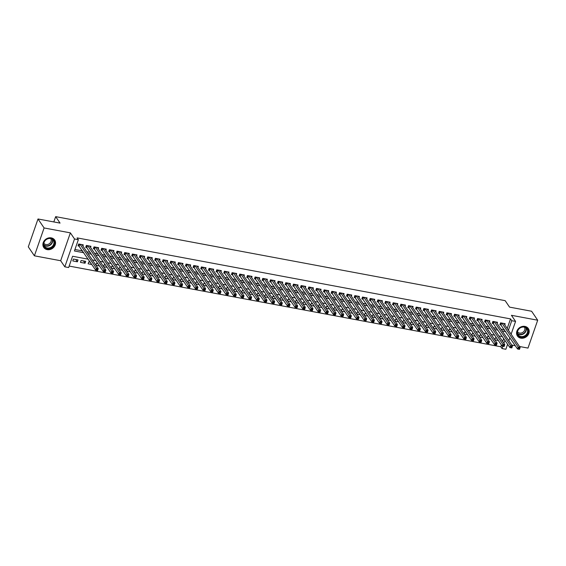 <?xml version="1.0" encoding="UTF-8"?>
<svg xmlns="http://www.w3.org/2000/svg" width="566" height="566" viewBox="0 0 566 566"><rect width="100%" height="100%" fill="white"/><g stroke="black" fill="none" stroke-linecap="round" stroke-linejoin="round"><path stroke-width="0.85" d="M47.176 249.627A6.601 5.667 145.8 0 0 54.11 246.854A6.601 5.667 145.8 0 0 54.683 240.041A6.601 5.667 145.8 0 0 51.265 237.876A6.601 5.667 145.8 0 0 44.325 240.649A6.601 5.667 145.8 0 0 43.759 247.462A6.601 5.667 145.8 0 0 47.176 249.627M520.833 338.157A6.601 5.667 145.8 0 0 527.767 335.383A6.601 5.667 145.8 0 0 528.34 328.577A6.601 5.667 145.8 0 0 524.923 326.412A6.601 5.667 145.8 0 0 517.982 329.186A6.601 5.667 145.8 0 0 517.416 335.999A6.601 5.667 145.8 0 0 520.833 338.157M88.239 259.178L72.582 256.257L68.649 267.548L64.814 266.834L74.521 238.965L78.356 239.687L74.422 250.979L83.867 252.747M60.668 260.728L70.375 232.867L44.098 227.957L38.007 218.978L28.3 246.847L34.399 255.818L60.668 260.728L64.814 266.834M511.798 345.055L515.336 345.713M519.468 346.491L527.993 348.083L537.7 320.215L511.431 315.304L515.576 321.41L511.119 334.202M507.624 344.227L505.87 349.272L502.035 348.557L502.841 346.25M69.165 266.077L500.818 346.76L502.035 348.557M44.098 227.957L34.399 255.818M38.007 218.978L60.06 223.103L55.666 216.644L505.162 300.659L509.549 307.119L531.601 311.243L537.7 320.215M82.891 245.998L83.287 244.859L78.681 243.996L78.03 245.877L79.374 246.132M90.56 247.427L90.956 246.288L86.357 245.432L85.699 247.314L87.044 247.561M98.229 248.863L98.626 247.724L94.027 246.861L93.369 248.743L94.713 248.998M105.899 250.299L106.295 249.16L101.696 248.297L101.038 250.179L102.382 250.434M113.575 251.729L113.971 250.589L109.365 249.733L108.707 251.615L110.052 251.863M121.244 253.165L121.64 252.026L117.035 251.162L116.384 253.044L117.721 253.299M128.914 254.601L129.31 253.455L124.711 252.599L124.053 254.481L125.397 254.728M136.583 256.03L136.979 254.891L132.38 254.035L131.722 255.917L133.067 256.165M144.252 257.466L144.648 256.327L140.05 255.464L139.392 257.346L140.736 257.601M151.921 258.903L152.325 257.756L147.719 256.9L147.061 258.782L148.405 259.03M159.598 260.332L159.994 259.193L155.388 258.329L154.737 260.219L156.075 260.466M167.267 261.768L167.663 260.629L163.058 259.766L162.407 261.648L163.744 261.902M174.936 263.204L175.333 262.058L170.734 261.202L170.076 263.084L171.42 263.332M182.606 264.633L183.002 263.494L178.403 262.631L177.745 264.52L179.089 264.768M190.275 266.07L190.671 264.93L186.072 264.067L185.415 265.949L186.759 266.204M197.944 267.506L198.348 266.36L193.742 265.504L193.084 267.385L194.428 267.633M205.621 268.935L206.017 267.796L201.411 266.933L200.76 268.815L202.097 269.069M213.29 270.371L213.686 269.232L209.08 268.369L208.43 270.251L209.767 270.506M220.959 271.8L221.356 270.661L216.757 269.805L216.099 271.687L217.443 271.935M228.629 273.236L229.025 272.097L224.426 271.234L223.768 273.116L225.112 273.371M236.298 274.673L236.694 273.534L232.095 272.671L231.437 274.552L232.782 274.807M243.974 276.102L244.37 274.963L239.765 274.107L239.107 275.989L240.451 276.236M251.644 277.538L252.04 276.399L247.434 275.536L246.783 277.418L248.12 277.673M259.313 278.974L259.709 277.835L255.103 276.972L254.452 278.854L255.797 279.109M266.982 280.403L267.378 279.264L262.78 278.408L262.122 280.29L263.466 280.538M274.651 281.84L275.048 280.701L270.449 279.837L269.791 281.719L271.135 281.974M282.321 283.276L282.724 282.13L278.118 281.274L277.46 283.156L278.805 283.403M289.997 284.705L290.393 283.566L285.788 282.71L285.137 284.592L286.474 284.84M297.666 286.141L298.063 285.002L293.457 284.139L292.806 286.021L294.143 286.276M305.336 287.578L305.732 286.431L301.133 285.575L300.475 287.457L301.82 287.705M313.005 289.007L313.401 287.868L308.803 287.004L308.145 288.893L309.489 289.141M320.674 290.443L321.071 289.304L316.472 288.441L315.814 290.323L317.158 290.577M328.344 291.879L328.747 290.733L324.141 289.877L323.483 291.759L324.827 292.006M336.02 293.308L336.416 292.169L331.81 291.306L331.16 293.195L332.497 293.443M343.689 294.745L344.086 293.605L339.48 292.742L338.829 294.624L340.166 294.879M351.359 296.174L351.755 295.035L347.156 294.179L346.498 296.06L347.842 296.308M359.028 297.61L359.424 296.471L354.825 295.608L354.167 297.49L355.512 297.744M366.697 299.046L367.093 297.907L362.495 297.044L361.837 298.926L363.181 299.181M374.367 300.475L374.77 299.336L370.164 298.48L369.506 300.362L370.85 300.61M382.043 301.911L382.439 300.772L377.833 299.909L377.182 301.791L378.52 302.046M389.712 303.348L390.108 302.209L385.503 301.345L384.852 303.227L386.196 303.482M397.382 304.777L397.778 303.638L393.179 302.782L392.521 304.664L393.865 304.911M405.051 306.213L405.447 305.074L400.848 304.211L400.19 306.093L401.535 306.348M412.72 307.649L413.123 306.503L408.518 305.647L407.86 307.529L409.204 307.777M420.397 309.078L420.793 307.939L416.187 307.083L415.536 308.965L416.873 309.213M428.066 310.515L428.462 309.376L423.856 308.512L423.205 310.394L424.542 310.649M435.735 311.951L436.131 310.805L431.533 309.949L430.875 311.831L432.219 312.078M443.404 313.38L443.801 312.241L439.202 311.385L438.544 313.267L439.888 313.514M451.074 314.816L451.47 313.677L446.871 312.814L446.213 314.696L447.557 314.951M458.743 316.252L459.146 315.106L454.54 314.25L453.882 316.132L455.227 316.38M466.419 317.682L466.816 316.543L462.21 315.679L461.559 317.568L462.896 317.816M474.089 319.118L474.485 317.979L469.879 317.116L469.228 318.998L470.565 319.252M481.758 320.554L482.154 319.408L477.555 318.552L476.897 320.434L478.242 320.681M489.427 321.983L489.823 320.844L485.225 319.981L484.567 321.87L485.911 322.118M497.097 323.419L497.493 322.28L492.894 321.417L492.236 323.299L493.58 323.554M494.854 339.833L498.391 340.491M487.185 338.397L490.722 339.062M479.515 336.968L483.053 337.626M471.846 335.532L475.383 336.19M464.177 334.096L467.714 334.761M456.507 332.666L460.038 333.324M448.831 331.23L452.368 331.888M441.162 329.794L444.699 330.459M433.492 328.365L437.03 329.023M425.823 326.929L429.361 327.594M418.154 325.492L421.691 326.158M410.477 324.063L414.015 324.721M402.808 322.627L406.346 323.292M395.139 321.191L398.676 321.856M387.469 319.762L391.007 320.42M379.8 318.325L383.338 318.991M372.131 316.896L375.668 317.554M364.454 315.46L367.992 316.118M356.785 314.024L360.323 314.689M349.116 312.595L352.653 313.253M341.447 311.159L344.984 311.816M333.777 309.722L337.315 310.387M326.108 308.293L329.638 308.951M318.432 306.857L321.969 307.515M310.762 305.421L314.3 306.086M303.093 303.992L306.63 304.65M295.424 302.555L298.961 303.213M287.754 301.119L291.292 301.784M280.085 299.69L283.616 300.348M272.409 298.254L275.946 298.919M264.739 296.817L268.277 297.483M257.07 295.388L260.608 296.046M249.401 293.952L252.938 294.617M241.732 292.516L245.269 293.181M234.055 291.087L237.593 291.745M226.386 289.65L229.923 290.316M218.717 288.221L222.254 288.879M211.047 286.785L214.585 287.443M203.378 285.349L206.915 286.014M195.709 283.92L199.239 284.578M188.032 282.484L191.57 283.142M180.363 281.047L183.9 281.712M172.694 279.618L176.231 280.276M165.024 278.182L168.562 278.84M157.355 276.746L160.893 277.411M149.686 275.317L153.216 275.975M142.009 273.88L145.547 274.538M134.34 272.444L137.878 273.109M126.671 271.015L130.208 271.673M119.001 269.579L122.539 270.244M111.332 268.142L114.87 268.808M103.656 266.713L107.193 267.371M95.987 265.277L99.524 265.942M90.291 262.207L88.777 261.924L88.126 263.806L91.855 264.506M83.499 260.94L85.056 263.232L80.457 262.376L81.108 260.494L85.714 261.351L85.056 263.232M500.818 346.76L501.441 344.977M502.658 341.461L503.705 338.461M496.835 338.199L495.321 337.916L494.719 339.635M489.166 336.763L487.651 336.48L487.05 338.199M481.489 335.327L479.975 335.044L479.381 336.763M473.82 333.898L472.306 333.615L471.711 335.334M466.151 332.461L464.636 332.178L464.035 333.898M458.481 331.025L456.967 330.742L456.366 332.461M450.812 329.596L449.298 329.313L448.697 331.032M443.143 328.16L441.622 327.877L441.027 329.596M435.466 326.731L433.952 326.44L433.358 328.16M427.797 325.294L426.283 325.011L425.689 326.731M420.128 323.858L418.614 323.575L418.012 325.294M412.458 322.429L410.944 322.146L410.343 323.858M404.789 320.993L403.275 320.71L402.674 322.429M397.113 319.557L395.599 319.274L395.004 320.993M389.443 318.127L387.929 317.844L387.335 319.557M381.774 316.691L380.26 316.408L379.666 318.127M374.105 315.255L372.591 314.972L371.989 316.691M366.435 313.826L364.921 313.543L364.32 315.262M358.766 312.39L357.252 312.107L356.651 313.826M351.09 310.953L349.576 310.67L348.981 312.39M343.421 309.524L341.906 309.241L341.312 310.96M335.751 308.088L334.237 307.805L333.636 309.524M328.082 306.652L326.568 306.369L325.966 308.088M320.413 305.223L318.899 304.94L318.297 306.659M312.743 303.786L311.229 303.503L310.628 305.223M305.067 302.35L303.553 302.067L302.959 303.786M297.398 300.921L295.884 300.638L295.289 302.357M289.728 299.485L288.214 299.202L287.613 300.921M282.059 298.056L280.545 297.773L279.944 299.485M274.39 296.619L272.876 296.336L272.274 298.056M266.713 295.183L265.199 294.9L264.605 296.619M259.044 293.754L257.53 293.471L256.936 295.183M251.375 292.318L249.861 292.035L249.266 293.754M243.705 290.882L242.191 290.599L241.59 292.318M236.036 289.452L234.522 289.169L233.921 290.882M228.367 288.016L226.853 287.733L226.251 289.452M220.69 286.58L219.176 286.297L218.582 288.016M213.021 285.151L211.507 284.868L210.913 286.587M205.352 283.715L203.838 283.432L203.236 285.151M197.683 282.278L196.169 281.995L195.567 283.715M190.013 280.849L188.499 280.566L187.898 282.285M182.344 279.413L180.83 279.13L180.229 280.849M174.668 277.977L173.154 277.694L172.559 279.413M166.998 276.548L165.484 276.265L164.89 277.984M159.329 275.111L157.815 274.828L157.214 276.548M151.66 273.675L150.146 273.392L149.544 275.111M143.99 272.246L142.476 271.963L141.875 273.682M136.321 270.81L134.8 270.527L134.206 272.246M128.645 269.381L127.131 269.098L126.536 270.81M120.975 267.944L119.461 267.661L118.867 269.381M113.306 266.508L111.792 266.225L111.191 267.944M105.637 265.079L104.123 264.796L103.521 266.508M97.968 263.643L96.453 263.36L95.852 265.079M78.044 259.921L73.439 259.058L72.781 260.94L77.386 261.803L78.044 259.921M507.2 328.429L510.518 318.899L77.132 237.89L78.356 239.687M74.931 249.514L82.65 250.95M86.782 251.729L90.319 252.386M94.451 253.158L97.989 253.823M102.121 254.594L105.658 255.252M109.79 256.03L113.327 256.688M117.466 257.459L121.004 258.124M125.136 258.895L128.673 259.553M132.805 260.325L136.342 260.99M140.474 261.761L144.012 262.426M148.143 263.197L151.681 263.855M155.82 264.626L159.35 265.291M163.489 266.062L167.027 266.728M171.158 267.499L174.696 268.157M178.828 268.928L182.365 269.593M186.497 270.364L190.035 271.022M194.166 271.8L197.704 272.458M201.843 273.229L205.373 273.894M209.512 274.666L213.049 275.324M217.181 276.102L220.719 276.76M224.851 277.531L228.388 278.196M232.52 278.967L236.057 279.625M240.189 280.403L243.727 281.061M247.866 281.833L251.403 282.498M255.535 283.269L259.072 283.927M263.204 284.705L266.742 285.363M270.873 286.134L274.411 286.799M278.543 287.57L282.08 288.228M286.219 289L289.75 289.665M293.888 290.436L297.426 291.101M301.558 291.872L305.095 292.53M309.227 293.301L312.765 293.966M316.896 294.737L320.434 295.402M324.566 296.174L328.103 296.832M332.242 297.603L335.772 298.268M339.911 299.039L343.449 299.697M347.581 300.475L351.118 301.133M355.25 301.904L358.787 302.569M362.919 303.341L366.457 303.999M370.588 304.777L374.126 305.435M378.265 306.206L381.802 306.871M385.934 307.642L389.472 308.3M393.603 309.078L397.141 309.736M401.273 310.508L404.81 311.173M408.942 311.944L412.48 312.602M416.618 313.38L420.149 314.038M424.288 314.809L427.825 315.474M431.957 316.245L435.495 316.903M439.626 317.675L443.164 318.34M447.296 319.111L450.833 319.776M454.965 320.547L458.502 321.205M462.641 321.976L466.172 322.641M470.311 323.412L473.848 324.077M477.98 324.849L481.517 325.507M485.649 326.278L489.187 326.943M493.319 327.714L496.856 328.372M500.988 329.15L504.525 329.808M504.766 324.849L505.169 323.71L500.563 322.853L499.905 324.735L501.25 324.983M55.666 216.644L53.82 221.936M70.375 232.867L74.521 238.965M510.518 318.899L511.742 320.689L515.576 321.41M502.445 336.6L498.908 335.942M494.776 335.171L491.238 334.506M487.107 333.735L483.569 333.07M479.437 332.299L475.9 331.641M471.761 330.869L468.224 330.204M464.092 329.433L460.554 328.775M456.422 327.997L452.885 327.339M448.753 326.568L445.216 325.903M441.084 325.132L437.546 324.474M433.415 323.695L429.877 323.037M425.738 322.266L422.201 321.601M418.069 320.83L414.531 320.172M410.4 319.394L406.862 318.736M402.73 317.965L399.193 317.3M395.061 316.528L391.523 315.87M387.385 315.092L383.854 314.434M379.715 313.663L376.178 312.998M372.046 312.227L368.508 311.569M364.377 310.798L360.839 310.133M356.707 309.361L353.17 308.696M349.038 307.925L345.501 307.267M341.362 306.496L337.831 305.831M333.692 305.06L330.155 304.402M326.023 303.624L322.486 302.966M318.354 302.194L314.816 301.529M310.684 300.758L307.147 300.1M303.015 299.322L299.478 298.664M295.339 297.893L291.801 297.228M287.67 296.457L284.132 295.799M280 295.02L276.463 294.362M272.331 293.591L268.793 292.926M264.662 292.155L261.124 291.497M256.985 290.719L253.455 290.061M249.316 289.29L245.778 288.625M241.647 287.853L238.109 287.195M233.977 286.417L230.44 285.759M226.308 284.988L222.771 284.323M218.639 283.552L215.101 282.894M210.962 282.123L207.432 281.458M203.293 280.686L199.756 280.021M195.624 279.25L192.086 278.592M187.954 277.821L184.417 277.156M180.285 276.385L176.748 275.727M172.616 274.949L169.078 274.291M164.939 273.52L161.402 272.854M157.27 272.083L153.733 271.425M149.601 270.647L146.063 269.989M141.932 269.218L138.394 268.553M134.262 267.782L130.725 267.124M126.586 266.345L123.055 265.687M118.917 264.916L115.379 264.251M111.247 263.48L107.71 262.822M103.578 262.044L100.041 261.386M95.909 260.615L92.371 259.95M503.882 343.258L504.929 340.251M509.895 337.711L508.848 340.718M508.417 330.226L511.742 320.689M87.999 253.518L91.536 254.184M95.668 254.955L99.206 255.613M103.345 256.391L106.882 257.049M111.014 257.82L114.551 258.485M118.683 259.256L122.221 259.914M126.352 260.693L129.89 261.351M134.022 262.122L137.559 262.787M141.698 263.558L145.229 264.216M149.367 264.987L152.905 265.652M157.037 266.423L160.574 267.088M164.706 267.86L168.244 268.517M172.375 269.289L175.913 269.954M180.045 270.725L183.582 271.39M187.721 272.161L191.251 272.819M195.39 273.59L198.928 274.255M203.06 275.026L206.597 275.684M210.729 276.463L214.266 277.121M218.398 277.892L221.936 278.557M226.067 279.328L229.605 279.986M233.744 280.764L237.281 281.422M241.413 282.193L244.951 282.858M249.082 283.63L252.62 284.288M256.752 285.066L260.289 285.724M264.421 286.495L267.959 287.16M272.097 287.931L275.628 288.589M279.767 289.368L283.304 290.025M287.436 290.797L290.974 291.462M295.105 292.233L298.643 292.891M302.775 293.662L306.312 294.327M310.444 295.098L313.981 295.763M318.12 296.534L321.651 297.192M325.79 297.964L329.327 298.629M333.459 299.4L336.996 300.065M341.128 300.836L344.666 301.494M348.798 302.265L352.335 302.93M356.467 303.701L360.004 304.359M364.143 305.138L367.681 305.796M371.812 306.567L375.35 307.232M379.482 308.003L383.019 308.661M387.151 309.439L390.689 310.097M394.82 310.868L398.358 311.533M402.497 312.305L406.027 312.963M410.166 313.741L413.704 314.399M417.835 315.17L421.373 315.835M425.505 316.606L429.042 317.264M433.174 318.042L436.711 318.7M440.843 319.472L444.381 320.137M448.52 320.908L452.05 321.566M456.189 322.337L459.726 323.002M463.858 323.773L467.396 324.438M471.528 325.209L475.065 325.867M479.197 326.639L482.734 327.304M486.866 328.075L490.404 328.74M494.543 329.511L498.08 330.169M502.212 330.94L505.749 331.605M75.823 259.504L77.386 261.803M518.916 348.26L518.654 349.01L519.425 349.151L519.687 348.401L518.916 348.26L518.223 347.121L520.14 347.474L519.482 349.356L517.565 349.003L518.223 347.121L501.908 323.101M503.825 323.462L520.14 347.474L519.687 348.401M518.654 349.01L517.565 349.003L500.167 323.993M524.449 326.915A5.717 4.903 -34.2 0 1 527.859 332.964A5.717 4.903 -34.2 0 1 520.911 337.081A5.717 4.903 -34.2 0 1 517.501 331.032A5.717 4.903 -34.2 0 1 524.449 326.915M520.918 336.522A5.292 4.542 145.8 0 0 526.479 334.301A5.292 4.542 145.8 0 0 526.939 328.846A5.292 4.542 145.8 0 0 524.201 327.113A5.292 4.542 145.8 0 0 518.64 329.334A5.292 4.542 145.8 0 0 518.18 334.789A5.292 4.542 145.8 0 0 520.918 336.522M524.427 327.162A4.167 3.58 -34.2 0 1 523.925 331.393A4.167 3.58 -34.2 0 1 519.602 333.077A4.167 3.58 -34.2 0 1 517.543 331.839M517.034 335.327A6.559 5.632 145.8 0 0 517.253 335.688A6.559 5.632 145.8 0 0 520.649 337.838A6.559 5.632 145.8 0 0 527.54 335.079A6.559 5.632 145.8 0 0 528.106 328.308A6.559 5.632 145.8 0 0 527.859 327.976M54.393 241.76A5.717 4.903 -34.2 0 1 50.084 248.354A5.717 4.903 -34.2 0 1 43.653 245.17A5.717 4.903 -34.2 0 1 47.968 238.576A5.717 4.903 -34.2 0 1 54.393 241.76M43.929 244.866A5.292 4.542 145.8 0 0 44.53 246.26A5.292 4.542 145.8 0 0 50.692 247.484A5.292 4.542 145.8 0 0 53.876 241.71A5.292 4.542 145.8 0 0 53.282 240.309A5.292 4.542 145.8 0 0 47.112 239.085A5.292 4.542 145.8 0 0 43.929 244.866M50.77 238.626A4.167 3.58 -34.2 0 1 51.152 239.588A4.167 3.58 -34.2 0 1 48.733 244.102A4.167 3.58 -34.2 0 1 43.886 243.302M43.377 246.797A6.559 5.632 145.8 0 0 43.596 247.151A6.559 5.632 145.8 0 0 51.244 248.672A6.559 5.632 145.8 0 0 55.192 241.505A6.559 5.632 145.8 0 0 54.449 239.779A6.559 5.632 145.8 0 0 54.202 239.439M511.247 346.824L510.985 347.574L511.749 347.722L512.011 346.965L511.247 346.824L510.553 345.685L512.471 346.045L511.813 347.927L509.895 347.566L510.553 345.685L494.238 321.672M496.156 322.026L512.471 346.045L512.011 346.965M510.985 347.574L509.895 347.566L492.498 322.556M503.577 345.387L503.315 346.144L504.08 346.286L504.341 345.536L503.577 345.387L502.877 344.248L504.801 344.609L504.143 346.491L502.226 346.13L502.877 344.248L486.562 320.236M488.486 320.597L504.801 344.609L504.341 345.536M503.315 346.144L502.226 346.13L484.829 321.127M495.908 343.958L495.646 344.708L496.41 344.85L496.672 344.1L495.908 343.958L495.208 342.819L497.125 343.173L496.474 345.055L494.557 344.701L495.208 342.819L478.893 318.8M480.81 319.16L497.125 343.173L496.672 344.1M495.646 344.708L494.557 344.701L477.152 319.691M488.232 342.522L487.97 343.272L488.741 343.421L489.003 342.663L488.232 342.522L487.538 341.383L489.456 341.744L488.805 343.626L486.88 343.265L487.538 341.383L471.223 317.37M473.141 317.724L489.456 341.744L489.003 342.663M487.97 343.272L486.88 343.265L469.483 318.262M480.562 341.086L480.301 341.843L481.072 341.984L481.333 341.234L480.562 341.086L479.869 339.947L481.786 340.308L481.128 342.189L479.211 341.836L479.869 339.947L463.554 315.934M465.471 316.295L481.786 340.308L481.333 341.234M480.301 341.843L479.211 341.836L461.814 316.826M472.893 339.657L472.631 340.407L473.395 340.548L473.664 339.798L472.893 339.657L472.2 338.518L474.117 338.871L473.459 340.76L471.542 340.399L472.2 338.518L455.885 314.498M457.802 314.859L474.117 338.871L473.664 339.798M472.631 340.407L471.542 340.399L454.144 315.389M465.224 338.22L464.962 338.977L465.726 339.119L465.988 338.362L465.224 338.22L464.53 337.081L466.448 337.442L465.79 339.324L463.872 338.963L464.53 337.081L448.215 313.069M450.133 313.423L466.448 337.442L465.988 338.362M464.962 338.977L463.872 338.963L446.475 313.96M457.554 336.784L457.293 337.541L458.057 337.683L458.318 336.933L457.554 336.784L456.854 335.645L458.771 336.006L458.12 337.888L456.203 337.534L456.854 335.645L440.539 311.633M442.456 311.993L458.771 336.006L458.318 336.933M457.293 337.541L456.203 337.534L438.799 312.524M449.885 335.355L449.623 336.105L450.387 336.254L450.649 335.497L449.885 335.355L449.185 334.216L451.102 334.57L450.451 336.459L448.534 336.098L449.185 334.216L432.87 310.196M434.787 310.557L451.102 334.57L450.649 335.497M449.623 336.105L448.534 336.098L431.129 311.088M442.209 333.919L441.947 334.676L442.718 334.817L442.98 334.06L442.209 333.919L441.515 332.78L443.433 333.141L442.775 335.022L440.857 334.662L441.515 332.78L425.2 308.767M427.118 309.121L443.433 333.141L442.98 334.06M441.947 334.676L440.857 334.662L423.46 309.659M434.539 332.483L434.278 333.24L435.049 333.381L435.311 332.631L434.539 332.483L433.846 331.351L435.763 331.704L435.105 333.586L433.188 333.233L433.846 331.351L417.531 307.331M419.448 307.692L435.763 331.704L435.311 332.631M434.278 333.24L433.188 333.233L415.791 308.222M426.87 331.053L426.608 331.803L427.372 331.952L427.634 331.195L426.87 331.053L426.177 329.914L428.094 330.275L427.436 332.157L425.519 331.796L426.177 329.914L409.862 305.895M411.779 306.256L428.094 330.275L427.634 331.195M426.608 331.803L425.519 331.796L408.121 306.786M419.201 329.617L418.939 330.374L419.703 330.516L419.965 329.759L419.201 329.617L418.507 328.478L420.425 328.839L419.767 330.721L417.85 330.36L418.507 328.478L402.193 304.466M404.11 304.819L420.425 328.839L419.965 329.759M418.939 330.374L417.85 330.36L400.452 305.357M411.532 328.188L411.27 328.938L412.034 329.079L412.296 328.33L411.532 328.188L410.831 327.049L412.748 327.403L412.098 329.285L410.18 328.931L410.831 327.049L394.516 303.029M396.433 303.39L412.748 327.403L412.296 328.33M411.27 328.938L410.18 328.931L392.776 303.921M403.862 326.752L403.593 327.502L404.365 327.65L404.626 326.893L403.862 326.752L403.162 325.613L405.079 325.974L404.428 327.856L402.511 327.495L403.162 325.613L386.847 301.593M388.764 301.954L405.079 325.974L404.626 326.893M403.593 327.502L402.511 327.495L385.106 302.485M396.186 325.316L395.924 326.073L396.695 326.214L396.957 325.464L396.186 325.316L395.493 324.176L397.41 324.537L396.752 326.419L394.835 326.058L395.493 324.176L379.178 300.164M381.095 300.518L397.41 324.537L396.957 325.464M395.924 326.073L394.835 326.058L377.437 301.055M388.517 323.886L388.255 324.636L389.026 324.778L389.288 324.028L388.517 323.886L387.823 322.747L389.741 323.101L389.083 324.983L387.165 324.629L387.823 322.747L371.508 298.728M373.426 299.089L389.741 323.101L389.288 324.028M388.255 324.636L387.165 324.629L369.768 299.619M380.847 322.45L380.585 323.2L381.35 323.349L381.611 322.592L380.847 322.45L380.154 321.311L382.071 321.672L381.413 323.554L379.496 323.193L380.154 321.311L363.839 297.291M365.756 297.652L382.071 321.672L381.611 322.592M380.585 323.2L379.496 323.193L362.099 298.183M373.178 321.014L372.916 321.771L373.68 321.913L373.942 321.163L373.178 321.014L372.485 319.875L374.402 320.236L373.744 322.118L371.827 321.757L372.485 319.875L356.17 295.862M358.087 296.216L374.402 320.236L373.942 321.163M372.916 321.771L371.827 321.757L354.429 296.754M365.509 319.585L365.247 320.335L366.011 320.476L366.273 319.726L365.509 319.585L364.808 318.446L366.726 318.8L366.075 320.681L364.157 320.328L364.808 318.446L348.493 294.426M350.411 294.787L366.726 318.8L366.273 319.726M365.247 320.335L364.157 320.328L346.753 295.318M357.832 318.149L357.57 318.899L358.342 319.047L358.603 318.29L357.832 318.149L357.139 317.01L359.056 317.37L358.405 319.252L356.481 318.891L357.139 317.01L340.824 292.997M342.741 293.351L359.056 317.37L358.603 318.29M357.57 318.899L356.481 318.891L339.084 293.881M350.163 316.712L349.901 317.469L350.672 317.611L350.934 316.861L350.163 316.712L349.47 315.573L351.387 315.934L350.729 317.816L348.812 317.455L349.47 315.573L333.155 291.561M335.072 291.922L351.387 315.934L350.934 316.861M349.901 317.469L348.812 317.455L331.414 292.452M342.494 315.283L342.232 316.033L342.996 316.175L343.265 315.425L342.494 315.283L341.8 314.144L343.718 314.498L343.06 316.38L341.142 316.026L341.8 314.144L325.485 290.125M327.403 290.485L343.718 314.498L343.265 315.425M342.232 316.033L341.142 316.026L323.745 291.016M334.824 313.847L334.563 314.604L335.327 314.746L335.588 313.988L334.824 313.847L334.131 312.708L336.048 313.069L335.39 314.951L333.473 314.59L334.131 312.708L317.816 288.695M319.733 289.049L336.048 313.069L335.588 313.988M334.563 314.604L333.473 314.59L316.076 289.587M327.155 312.411L326.893 313.168L327.657 313.309L327.919 312.559L327.155 312.411L326.455 311.272L328.372 311.633L327.721 313.514L325.804 313.161L326.455 311.272L310.14 287.259M312.057 287.62L328.372 311.633L327.919 312.559M326.893 313.168L325.804 313.161L308.406 288.151M319.486 310.982L319.224 311.732L319.988 311.873L320.25 311.123L319.486 310.982L318.785 309.843L320.703 310.196L320.052 312.085L318.134 311.725L318.785 309.843L302.47 285.823M304.388 286.184L320.703 310.196L320.25 311.123M319.224 311.732L318.134 311.725L300.73 286.714M311.809 309.545L311.548 310.302L312.319 310.444L312.581 309.687L311.809 309.545L311.116 308.406L313.033 308.767L312.375 310.649L310.458 310.288L311.116 308.406L294.801 284.394M296.718 284.748L313.033 308.767L312.581 309.687M311.548 310.302L310.458 310.288L293.061 285.285M304.14 308.109L303.878 308.866L304.65 309.008L304.911 308.258L304.14 308.109L303.447 306.97L305.364 307.331L304.706 309.213L302.789 308.859L303.447 306.97L287.132 282.958M289.049 283.318L305.364 307.331L304.911 308.258M303.878 308.866L302.789 308.859L285.391 283.849M296.471 306.68L296.209 307.43L296.973 307.579L297.235 306.822L296.471 306.68L295.777 305.541L297.695 305.895L297.037 307.784L295.119 307.423L295.777 305.541L279.463 281.521M281.38 281.882L297.695 305.895L297.235 306.822M296.209 307.43L295.119 307.423L277.722 282.413M288.801 305.244L288.54 306.001L289.304 306.142L289.566 305.385L288.801 305.244L288.108 304.105L290.025 304.466L289.368 306.348L287.45 305.987L288.108 304.105L271.793 280.092M273.711 280.446L290.025 304.466L289.566 305.385M288.54 306.001L287.45 305.987L270.053 280.984M281.132 303.815L280.87 304.565L281.635 304.706L281.896 303.956L281.132 303.815L280.432 302.676L282.349 303.029L281.698 304.911L279.781 304.558L280.432 302.676L264.117 278.656M266.034 279.017L282.349 303.029L281.896 303.956M280.87 304.565L279.781 304.558L262.376 279.547M273.463 302.378L273.194 303.128L273.965 303.277L274.227 302.52L273.463 302.378L272.762 301.239L274.68 301.6L274.029 303.482L272.112 303.121L272.762 301.239L256.448 277.22M258.365 277.581L274.68 301.6L274.227 302.52M273.194 303.128L272.112 303.121L254.707 278.111M265.787 300.942L265.525 301.699L266.296 301.841L266.558 301.084L265.787 300.942L265.093 299.803L267.01 300.164L266.353 302.046L264.435 301.685L265.093 299.803L248.778 275.791M250.696 276.144L267.01 300.164L266.558 301.084M265.525 301.699L264.435 301.685L247.038 276.682M258.117 299.513L257.855 300.263L258.627 300.405L258.888 299.655L258.117 299.513L257.424 298.374L259.341 298.728L258.683 300.61L256.766 300.256L257.424 298.374L241.109 274.354M243.026 274.715L259.341 298.728L258.888 299.655M257.855 300.263L256.766 300.256L239.368 275.246M250.448 298.077L250.186 298.827L250.95 298.975L251.212 298.218L250.448 298.077L249.755 296.938L251.672 297.299L251.014 299.181L249.097 298.82L249.755 296.938L233.44 272.918M235.357 273.279L251.672 297.299L251.212 298.218M250.186 298.827L249.097 298.82L231.699 273.81M242.779 296.641L242.517 297.398L243.281 297.539L243.543 296.789L242.779 296.641L242.085 295.502L244.003 295.862L243.345 297.744L241.427 297.383L242.085 295.502L225.77 271.489M227.688 271.843L244.003 295.862L243.543 296.789M242.517 297.398L241.427 297.383L224.03 272.38M235.109 295.211L234.848 295.961L235.612 296.103L235.873 295.353L235.109 295.211L234.409 294.072L236.326 294.426L235.675 296.308L233.758 295.954L234.409 294.072L218.094 270.053M220.011 270.414L236.326 294.426L235.873 295.353M234.848 295.961L233.758 295.954L216.354 270.944M227.433 293.775L227.171 294.525L227.942 294.674L228.204 293.917L227.433 293.775L226.74 292.636L228.657 292.997L228.006 294.879L226.082 294.518L226.74 292.636L210.425 268.617M212.342 268.977L228.657 292.997L228.204 293.917M227.171 294.525L226.082 294.518L208.684 269.508M219.764 292.339L219.502 293.096L220.273 293.238L220.535 292.488L219.764 292.339L219.07 291.2L220.988 291.561L220.33 293.443L218.412 293.082L219.07 291.2L202.755 267.187M204.673 267.541L220.988 291.561L220.535 292.488M219.502 293.096L218.412 293.082L201.015 268.079M212.094 290.91L211.833 291.66L212.597 291.801L212.866 291.051L212.094 290.91L211.401 289.771L213.318 290.125L212.66 292.006L210.743 291.653L211.401 289.771L195.086 265.751M197.003 266.112L213.318 290.125L212.866 291.051M211.833 291.66L210.743 291.653L193.346 266.643M204.425 289.474L204.163 290.224L204.927 290.372L205.189 289.615L204.425 289.474L203.732 288.335L205.649 288.695L204.991 290.577L203.074 290.216L203.732 288.335L187.417 264.322M189.334 264.676L205.649 288.695L205.189 289.615M204.163 290.224L203.074 290.216L185.676 265.206M196.756 288.037L196.494 288.794L197.258 288.936L197.52 288.186L196.756 288.037L196.055 286.898L197.98 287.259L197.322 289.141L195.404 288.78L196.055 286.898L179.74 262.886M181.665 263.247L197.98 287.259L197.52 288.186M196.494 288.794L195.404 288.78L178.007 263.777M189.086 286.608L188.825 287.358L189.589 287.5L189.851 286.75L189.086 286.608L188.386 285.469L190.303 285.823L189.652 287.712L187.735 287.351L188.386 285.469L172.071 261.45M173.988 261.81L190.303 285.823L189.851 286.75M188.825 287.358L187.735 287.351L170.331 262.341M181.41 285.172L181.148 285.929L181.919 286.071L182.181 285.314L181.41 285.172L180.717 284.033L182.634 284.394L181.976 286.276L180.059 285.915L180.717 284.033L164.402 260.02M166.319 260.374L182.634 284.394L182.181 285.314M181.148 285.929L180.059 285.915L162.661 260.912M173.741 283.736L173.479 284.493L174.25 284.634L174.512 283.884L173.741 283.736L173.047 282.597L174.965 282.958L174.307 284.84L172.389 284.486L173.047 282.597L156.732 258.584M158.65 258.945L174.965 282.958L174.512 283.884M173.479 284.493L172.389 284.486L154.992 259.476M166.071 282.307L165.81 283.057L166.574 283.198L166.843 282.448L166.071 282.307L165.378 281.168L167.295 281.521L166.637 283.41L164.72 283.05L165.378 281.168L149.063 257.148M150.981 257.509L167.295 281.521L166.843 282.448M165.81 283.057L164.72 283.05L147.323 258.039M158.402 280.87L158.14 281.627L158.905 281.769L159.166 281.012L158.402 280.87L157.709 279.731L159.626 280.092L158.968 281.974L157.051 281.613L157.709 279.731L141.394 255.719M143.311 256.073L159.626 280.092L159.166 281.012M158.14 281.627L157.051 281.613L139.653 256.61M150.733 279.434L150.471 280.191L151.235 280.333L151.497 279.583L150.733 279.434L150.032 278.295L151.95 278.656L151.299 280.538L149.382 280.184L150.032 278.295L133.718 254.283M135.635 254.643L151.95 278.656L151.497 279.583M150.471 280.191L149.382 280.184L131.977 255.174M143.064 278.005L142.795 278.755L143.566 278.904L143.828 278.147L143.064 278.005L142.363 276.866L144.28 277.22L143.63 279.109L141.712 278.748L142.363 276.866L126.048 252.846M127.966 253.207L144.28 277.22L143.828 278.147M142.795 278.755L141.712 278.748L124.308 253.738M135.387 276.569L135.125 277.326L135.897 277.467L136.158 276.71L135.387 276.569L134.694 275.43L136.611 275.791L135.953 277.673L134.036 277.312L134.694 275.43L118.379 251.417M120.296 251.771L136.611 275.791L136.158 276.71M135.125 277.326L134.036 277.312L116.638 252.309M127.718 275.14L127.456 275.89L128.227 276.031L128.489 275.281L127.718 275.14L127.025 274.001L128.942 274.354L128.284 276.236L126.367 275.883L127.025 274.001L110.71 249.981M112.627 250.342L128.942 274.354L128.489 275.281M127.456 275.89L126.367 275.883L108.969 250.872M120.049 273.703L119.787 274.453L120.551 274.602L120.813 273.845L120.049 273.703L119.355 272.564L121.273 272.925L120.615 274.807L118.697 274.446L119.355 272.564L103.04 248.545M104.958 248.906L121.273 272.925L120.813 273.845M119.787 274.453L118.697 274.446L101.3 249.436M112.379 272.267L112.118 273.024L112.882 273.166L113.143 272.409L112.379 272.267L111.686 271.128L113.603 271.489L112.945 273.371L111.028 273.01L111.686 271.128L95.371 247.116M97.288 247.469L113.603 271.489L113.143 272.409M112.118 273.024L111.028 273.01L93.631 248.007M104.71 270.838L104.448 271.588L105.212 271.73L105.474 270.98L104.71 270.838L104.01 269.699L105.927 270.053L105.276 271.935L103.359 271.581L104.01 269.699L87.695 245.679M89.612 246.04L105.927 270.053L105.474 270.98M104.448 271.588L103.359 271.581L85.954 246.571M97.041 269.402L96.772 270.152L97.543 270.3L97.805 269.543L97.041 269.402L96.34 268.263L98.258 268.624L97.607 270.506L95.689 270.145L96.34 268.263L80.025 244.243M81.943 244.604L98.258 268.624L97.805 269.543M96.772 270.152L95.689 270.145L78.285 245.135M501.632 323.052L501.059 324.7M501.448 323.016L500.91 324.551M526.161 328.004A5.292 4.542 -34.2 0 1 524.774 332.928A5.292 4.542 -34.2 0 1 519.652 334.655A5.292 4.542 -34.2 0 1 517.685 333.763M517.586 333.374A5.115 4.394 145.8 0 0 519.581 334.322A5.115 4.394 145.8 0 0 524.59 332.596A5.115 4.394 145.8 0 0 525.842 327.771M52.504 239.468A5.292 4.542 -34.2 0 1 52.603 239.835A5.292 4.542 -34.2 0 1 50.006 245.29A5.292 4.542 -34.2 0 1 44.028 245.227M43.929 244.845A5.115 4.394 145.8 0 0 49.744 245.028A5.115 4.394 145.8 0 0 52.32 239.708A5.115 4.394 145.8 0 0 52.185 239.234M493.955 321.615L493.382 323.264M493.771 321.58L493.241 323.122M486.286 320.186L485.713 321.828M486.102 320.151L485.571 321.686M478.617 318.75L478.044 320.398M478.433 318.715L477.895 320.25M470.947 317.314L470.374 318.962M470.763 317.278L470.226 318.821M463.278 315.885L462.705 317.526M463.094 315.849L462.556 317.385M455.609 314.448L455.036 316.097M455.425 314.413L454.887 315.948M447.932 313.012L447.359 314.661M447.748 312.977L447.218 314.519M440.263 311.583L439.69 313.231M440.079 311.548L439.541 313.083M432.594 310.147L432.021 311.795M432.41 310.111L431.872 311.647M424.925 308.711L424.351 310.359M424.741 308.675L424.203 310.218M417.255 307.281L416.682 308.93M417.071 307.246L416.534 308.781M409.586 305.845L409.006 307.494M409.395 305.81L408.864 307.345M401.91 304.409L401.336 306.057M401.726 304.381L401.195 305.916M394.24 302.98L393.667 304.628M394.056 302.944L393.519 304.48M386.571 301.544L385.998 303.192M386.387 301.508L385.849 303.051M378.902 300.107L378.329 301.756M378.718 300.079L378.18 301.614M371.232 298.678L370.659 300.327M371.048 298.643L370.511 300.178M363.563 297.242L362.983 298.89M363.372 297.207L362.841 298.749M355.887 295.813L355.314 297.454M355.703 295.777L355.172 297.313M348.217 294.377L347.644 296.025M348.033 294.341L347.496 295.877M340.548 292.94L339.975 294.589M340.364 292.905L339.826 294.447M332.879 291.511L332.306 293.153M332.695 291.476L332.157 293.011M325.209 290.075L324.636 291.723M325.025 290.04L324.488 291.575M317.533 288.639L316.96 290.287M317.349 288.603L316.819 290.146M309.864 287.21L309.291 288.851M309.68 287.174L309.142 288.71M302.194 285.773L301.621 287.422M302.011 285.738L301.473 287.273M294.525 284.337L293.952 285.986M294.341 284.302L293.804 285.844M286.856 282.908L286.283 284.556M286.672 282.873L286.134 284.408M279.187 281.472L278.606 283.12M278.996 281.436L278.465 282.972M271.51 280.036L270.937 281.684M271.326 280L270.796 281.543M263.841 278.606L263.268 280.255M263.657 278.571L263.119 280.106M256.172 277.17L255.599 278.819M255.988 277.135L255.45 278.677M248.502 275.734L247.929 277.382M248.318 275.706L247.781 277.241M240.833 274.305L240.26 275.953M240.649 274.269L240.111 275.805M233.164 272.869L232.584 274.517M232.973 272.833L232.442 274.376M225.487 271.432L224.914 273.081M225.303 271.404L224.773 272.939M217.818 270.003L217.245 271.652M217.634 269.968L217.096 271.503M210.149 268.567L209.576 270.215M209.965 268.532L209.427 270.074M202.479 267.138L201.906 268.779M202.295 267.102L201.758 268.638M194.81 265.702L194.237 267.35M194.626 265.666L194.088 267.202M187.134 264.265L186.561 265.914M186.95 264.23L186.419 265.772M179.464 262.836L178.891 264.478M179.281 262.801L178.75 264.336M171.795 261.4L171.222 263.048M171.611 261.365L171.074 262.9M164.126 259.964L163.553 261.612M163.942 259.928L163.404 261.471M156.457 258.535L155.883 260.176M156.273 258.499L155.735 260.035M148.787 257.098L148.214 258.747M148.596 257.063L148.066 258.598M141.111 255.662L140.538 257.311M140.927 255.627L140.396 257.169M133.442 254.233L132.869 255.882M133.258 254.198L132.72 255.733M125.772 252.797L125.199 254.445M125.588 252.761L125.051 254.297M118.103 251.361L117.53 253.009M117.919 251.325L117.381 252.868M110.434 249.931L109.861 251.58M110.25 249.896L109.712 251.431M102.764 248.495L102.184 250.144M102.573 248.46L102.043 250.002M95.088 247.059L94.515 248.707M94.904 247.031L94.373 248.566M87.419 245.63L86.846 247.278M87.235 245.594L86.697 247.13M79.749 244.194L79.176 245.842M79.565 244.158L79.028 245.701"/></g></svg>
